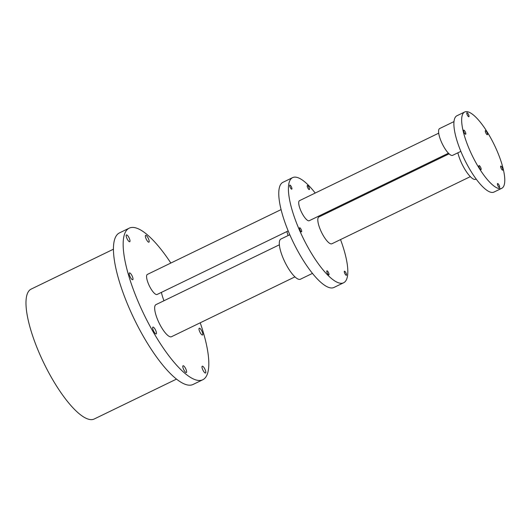 <?xml version="1.0" encoding="UTF-8"?>
<svg xmlns="http://www.w3.org/2000/svg" width="531" height="531" viewBox="0 0 531 531"><rect width="100%" height="100%" fill="white"/><g stroke="black" fill="none" stroke-linecap="round" stroke-linejoin="round"><path stroke-width="0.8" d="M200.214 322.795A84.25 24.386 -115.9 0 1 202.749 379.771A84.25 24.386 -115.9 0 1 138.876 303.327A84.25 24.386 -115.9 0 1 129.239 228.151A84.25 24.386 -115.9 0 1 170.849 263.044M129.305 238.346A3.783 1.095 64.1 0 0 126.438 234.914A3.783 1.095 64.1 0 0 126.869 238.286A3.783 1.095 64.1 0 0 129.737 241.718A3.783 1.095 64.1 0 0 129.305 238.346M132.312 276.346A3.783 1.095 64.1 0 0 129.445 272.914A3.783 1.095 64.1 0 0 129.876 276.293A3.783 1.095 64.1 0 0 132.743 279.724A3.783 1.095 64.1 0 0 132.312 276.346M155.762 330.541A3.783 1.095 64.1 0 0 152.895 327.109A3.783 1.095 64.1 0 0 153.333 330.488A3.783 1.095 64.1 0 0 156.194 333.919A3.783 1.095 64.1 0 0 155.762 330.541M185.923 369.184A3.783 1.095 64.1 0 0 183.056 365.753A3.783 1.095 64.1 0 0 183.487 369.125A3.783 1.095 64.1 0 0 186.354 372.556A3.783 1.095 64.1 0 0 185.923 369.184M205.119 369.636A3.783 1.095 64.1 0 0 202.251 366.204A3.783 1.095 64.1 0 0 202.683 369.576A3.783 1.095 64.1 0 0 205.55 373.008A3.783 1.095 64.1 0 0 205.119 369.636M202.105 331.629A3.783 1.095 64.1 0 0 199.244 328.198A3.783 1.095 64.1 0 0 199.676 331.57A3.783 1.095 64.1 0 0 202.543 335.001A3.783 1.095 64.1 0 0 202.105 331.629M148.501 238.797A3.783 1.095 64.1 0 0 145.633 235.366A3.783 1.095 64.1 0 0 146.065 238.738A3.783 1.095 64.1 0 0 148.932 242.169A3.783 1.095 64.1 0 0 148.501 238.797M288.187 230.919L157.103 294.473A11.144 3.226 -115.9 0 1 148.653 284.364A11.144 3.226 -115.9 0 1 147.379 274.421L281.091 209.592M163.966 300.752A24.818 7.182 -115.9 0 1 161.391 292.395M294.931 276.877L171.5 336.72A17.822 5.157 -115.9 0 1 157.986 320.545A17.822 5.157 -115.9 0 1 155.941 304.641L279.372 244.798M202.749 379.771L193.032 384.477A84.25 24.386 -115.9 0 1 129.159 308.033A84.25 24.386 -115.9 0 1 119.521 232.863L129.239 228.151M176.471 379.121L94.186 419.019A72.203 20.901 -115.9 0 1 39.447 353.507A72.203 20.901 -115.9 0 1 31.19 289.083L113.468 249.185M340.524 239.581A58.437 16.912 -115.9 0 1 343.61 282.784L333.972 287.457A58.437 16.912 -115.9 0 1 331.457 287.975A58.437 16.912 -115.9 0 1 291.419 238.353A58.437 16.912 -115.9 0 1 282.983 182.292L292.621 177.619A58.437 16.912 -115.9 0 1 295.136 177.108A58.437 16.912 -115.9 0 1 315.222 193.045M327.574 211.823A58.437 16.912 -115.9 0 1 327.985 212.559M343.61 282.784A58.437 16.912 -115.9 0 1 341.094 283.302A58.437 16.912 -115.9 0 1 301.057 233.68A58.437 16.912 -115.9 0 1 292.621 177.619M309.062 187.569A2.257 0.65 64.1 0 0 307.349 185.518A2.257 0.65 64.1 0 0 307.608 187.536A2.257 0.65 64.1 0 0 309.321 189.58A2.257 0.65 64.1 0 0 309.062 187.569M346.152 273.286A2.257 0.65 64.1 0 0 344.44 271.235A2.257 0.65 64.1 0 0 344.699 273.253A2.257 0.65 64.1 0 0 346.411 275.297A2.257 0.65 64.1 0 0 346.152 273.286M328.623 272.874A2.257 0.65 64.1 0 0 326.91 270.823A2.257 0.65 64.1 0 0 327.169 272.841A2.257 0.65 64.1 0 0 328.881 274.885A2.257 0.65 64.1 0 0 328.623 272.874M301.309 229.81A2.257 0.65 64.1 0 0 299.603 227.759A2.257 0.65 64.1 0 0 299.862 229.777A2.257 0.65 64.1 0 0 301.568 231.821A2.257 0.65 64.1 0 0 301.309 229.81M291.532 187.158A2.257 0.65 64.1 0 0 289.82 185.107A2.257 0.65 64.1 0 0 290.079 187.124A2.257 0.65 64.1 0 0 291.791 189.169A2.257 0.65 64.1 0 0 291.532 187.158M448.436 153.22L309.221 220.717A11.144 3.226 -115.9 0 1 300.778 210.608A11.144 3.226 -115.9 0 1 299.504 200.665L438.712 133.168M470.327 176.644L331.875 243.775A14.895 4.308 -115.9 0 1 320.585 230.262A14.895 4.308 -115.9 0 1 318.879 216.973L449.073 153.851M476.168 179.08L475.723 179.292A19.627 5.682 -115.9 0 1 460.842 161.484A19.627 5.682 -115.9 0 1 457.881 152.809M501.729 188.319L493.949 192.089A42.42 12.279 -115.9 0 1 461.797 153.598A42.42 12.279 -115.9 0 1 456.939 115.751L464.711 111.981A42.42 12.279 -115.9 0 1 496.87 150.472A42.42 12.279 -115.9 0 1 501.729 188.319A42.42 12.279 -115.9 0 1 469.57 149.828A42.42 12.279 -115.9 0 1 464.711 111.981M468.614 114.742A2.257 0.65 64.1 0 0 466.908 112.698A2.257 0.65 64.1 0 0 467.167 114.709A2.257 0.65 64.1 0 0 468.873 116.76A2.257 0.65 64.1 0 0 468.614 114.742M487.146 132.71A2.257 0.65 64.1 0 0 485.44 130.666A2.257 0.65 64.1 0 0 485.699 132.677A2.257 0.65 64.1 0 0 487.405 134.721A2.257 0.65 64.1 0 0 487.146 132.71M502.479 168.135A2.257 0.65 64.1 0 0 500.766 166.09A2.257 0.65 64.1 0 0 501.025 168.101A2.257 0.65 64.1 0 0 502.738 170.152A2.257 0.65 64.1 0 0 502.479 168.135M499.273 185.591A2.257 0.65 64.1 0 0 497.567 183.547A2.257 0.65 64.1 0 0 497.826 185.558A2.257 0.65 64.1 0 0 499.532 187.609A2.257 0.65 64.1 0 0 499.273 185.591M480.741 167.623A2.257 0.65 64.1 0 0 479.035 165.579A2.257 0.65 64.1 0 0 479.294 167.59A2.257 0.65 64.1 0 0 481 169.641A2.257 0.65 64.1 0 0 480.741 167.623M465.415 132.199A2.257 0.65 64.1 0 0 463.702 130.155A2.257 0.65 64.1 0 0 463.961 132.166A2.257 0.65 64.1 0 0 465.674 134.217A2.257 0.65 64.1 0 0 465.415 132.199M460.848 151.368L452.644 155.344A14.895 4.308 -115.9 0 1 441.354 141.837A14.895 4.308 -115.9 0 1 439.648 128.548L454.005 121.586M288.114 235.545A29.331 8.489 -115.9 0 1 286.879 231.549M312.447 273.399L300.4 279.233A22.335 6.465 -115.9 0 1 283.468 258.969A22.335 6.465 -115.9 0 1 280.912 239.036L289.8 234.729"/></g></svg>
